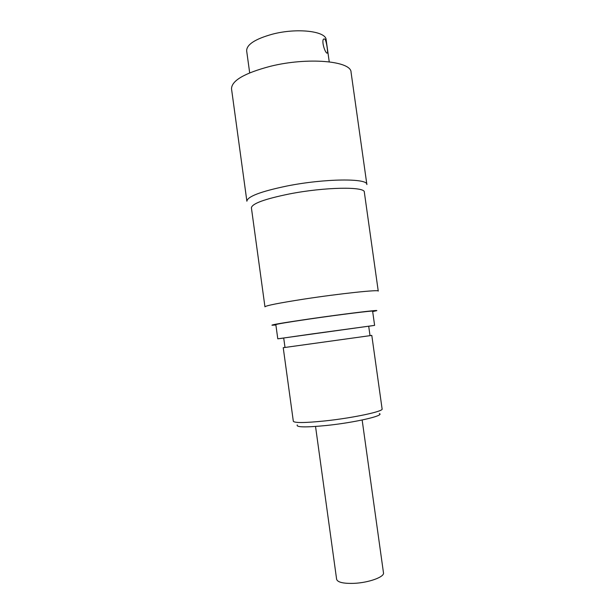 <?xml version="1.0" encoding="UTF-8"?>
<svg xmlns="http://www.w3.org/2000/svg" width="615" height="615" viewBox="0 0 615 615"><rect width="100%" height="100%" fill="white"/><g stroke="black" fill="none" stroke-linecap="round" stroke-linejoin="round"><path stroke-width="0.92" d="M362.15 420.007L383.476 572.811C384.644 576.947 368.7 582.759 353.933 583.351C343.385 583.666 337.612 582.32 336.628 579.315L315.541 426.472M379.34 413.564C385.028 415.586 354.809 422.582 326.296 425.503C305.594 427.502 295.915 427.317 297.253 424.957M370.007 335.559L371.798 335.413L382.107 408.937C383.752 411.381 352.802 418.008 324.697 420.952C304.963 422.943 294.508 423.043 293.324 421.26L283.231 347.706L284.991 347.36M371.798 335.413L283.231 347.706M313.22 333.768L283.707 337.996L285.006 347.452L370.022 335.659L368.693 326.196L313.22 333.768M368.7 326.265L374.612 325.373L372.621 311.19C373.966 310.391 339.78 314.603 309.245 319.062C287.889 322.199 276.75 324.051 275.835 324.62L277.788 338.811L283.715 338.065M374.612 325.373L277.788 338.811M372.675 311.574L376.503 310.721C380.823 309.437 342.724 314.073 307.93 319.154C283.231 322.79 271.246 324.812 271.968 325.227L275.889 325.004M303.733 299.144C278.795 303.041 265.872 305.601 264.95 306.824L251.404 207.847C251.919 203.657 264.519 199.037 289.204 193.986C324.758 186.975 365.31 186.391 364.334 192.172L378.248 291.103C379.809 289.381 339.618 293.616 303.733 299.144M286.913 186.022C260.714 191.488 247.368 196.546 246.884 201.213L231.524 88.875C231.524 80.673 244.47 73.147 270.377 66.297C307.808 56.941 351.411 60.985 351.065 72.286L366.878 184.562C367.908 178.112 324.751 178.442 286.913 186.022M326.75 53.044C324.628 51.599 321.499 41.128 323.567 39.083L324.774 38.96C326.488 40.682 327.857 51.352 327.541 52.99L326.75 53.044M329.233 61.823L326.142 39.775C326.065 31.142 297.083 27.69 272.537 34.148C255.279 38.945 246.653 44.495 246.653 50.807L249.682 72.862M327.541 52.99L326.865 53.151"/></g></svg>
